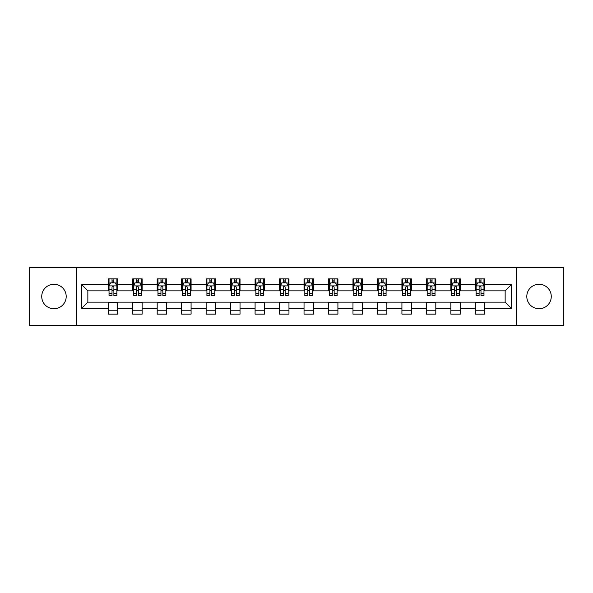 <?xml version="1.0" encoding="UTF-8"?>
<svg xmlns="http://www.w3.org/2000/svg" width="593" height="593" viewBox="0 0 593 593"><rect width="100%" height="100%" fill="white"/><g stroke="black" fill="none" stroke-linecap="round" stroke-linejoin="round"><path stroke-width="0.89" d="M539.037 284.262A12.238 12.238 0 0 0 526.799 296.5A12.238 12.238 0 0 0 539.037 308.738A12.238 12.238 0 0 0 551.268 296.5A12.238 12.238 0 0 0 539.037 284.262M53.963 284.262A12.238 12.238 0 0 0 41.732 296.5A12.238 12.238 0 0 0 53.963 308.738A12.238 12.238 0 0 0 66.201 296.5A12.238 12.238 0 0 0 53.963 284.262M516.599 325.52L563.35 325.52L563.35 267.48L516.599 267.48L516.599 325.52L76.401 325.52L76.401 267.48L29.65 267.48L29.65 325.52L76.401 325.52M516.599 267.48L76.401 267.48M484.755 284.581L484.755 278.851L475.341 278.851L475.341 284.581L460.279 284.581L460.279 278.851L450.865 278.851L450.865 284.581L435.811 284.581L435.811 278.851L426.397 278.851L426.397 284.581L411.334 284.581L411.334 278.851L401.921 278.851L401.921 284.581L386.858 284.581L386.858 278.851L377.452 278.851L377.452 284.581L362.39 284.581L362.39 278.851L352.976 278.851L352.976 284.581L337.914 284.581L337.914 278.851L328.5 278.851L328.5 284.581L313.445 284.581L313.445 278.851L304.031 278.851L304.031 284.581L288.969 284.581L288.969 278.851L279.555 278.851L279.555 284.581L264.5 284.581L264.5 278.851L255.086 278.851L255.086 284.581L240.024 284.581L240.024 278.851L230.61 278.851L230.61 284.581L215.548 284.581L215.548 278.851L206.142 278.851L206.142 284.581L191.079 284.581L191.079 278.851L181.666 278.851L181.666 284.581L166.603 284.581L166.603 278.851L157.189 278.851L157.189 284.581L142.135 284.581L142.135 278.851L132.721 278.851L132.721 284.581L117.659 284.581L117.659 278.851L108.245 278.851L108.245 284.581L81.575 284.581L81.575 308.419L87.853 302.148L108.245 302.148L108.245 314.149L117.659 314.149L117.659 302.148L132.721 302.148L132.721 314.149L142.135 314.149L142.135 302.148L157.189 302.148L157.189 314.149L166.603 314.149L166.603 302.148L181.666 302.148L181.666 314.149L191.079 314.149L191.079 302.148L206.142 302.148L206.142 314.149L215.548 314.149L215.548 302.148L230.61 302.148L230.61 314.149L240.024 314.149L240.024 302.148L255.086 302.148L255.086 314.149L264.5 314.149L264.5 302.148L279.555 302.148L279.555 314.149L288.969 314.149L288.969 302.148L304.031 302.148L304.031 314.149L313.445 314.149L313.445 302.148L328.5 302.148L328.5 314.149L337.914 314.149L337.914 302.148L352.976 302.148L352.976 314.149L362.39 314.149L362.39 302.148L377.452 302.148L377.452 314.149L386.858 314.149L386.858 302.148L401.921 302.148L401.921 314.149L411.334 314.149L411.334 302.148L426.397 302.148L426.397 314.149L435.811 314.149L435.811 302.148L450.865 302.148L450.865 314.149L460.279 314.149L460.279 302.148L475.341 302.148L475.341 314.149L484.755 314.149L484.755 302.148L505.147 302.148L505.147 290.852L484.755 290.852L484.755 284.581L511.425 284.581L511.425 308.419L484.755 308.419M475.341 308.419L460.279 308.419M450.865 308.419L435.811 308.419M426.397 308.419L411.334 308.419M401.921 308.419L386.858 308.419M377.452 308.419L362.39 308.419M352.976 308.419L337.914 308.419M328.5 308.419L313.445 308.419M304.031 308.419L288.969 308.419M279.555 308.419L264.5 308.419M255.086 308.419L240.024 308.419M230.61 308.419L215.548 308.419M206.142 308.419L191.079 308.419M181.666 308.419L166.603 308.419M157.189 308.419L142.135 308.419M132.721 308.419L117.659 308.419M108.245 308.419L81.575 308.419M475.341 284.581L475.341 290.852L460.279 290.852L460.279 284.581M450.865 284.581L450.865 290.852L435.811 290.852L435.811 284.581M426.397 284.581L426.397 290.852L411.334 290.852L411.334 284.581M401.921 284.581L401.921 290.852L386.858 290.852L386.858 284.581M377.452 284.581L377.452 290.852L362.39 290.852L362.39 284.581M352.976 284.581L352.976 290.852L337.914 290.852L337.914 284.581M328.5 284.581L328.5 290.852L313.445 290.852L313.445 284.581M304.031 284.581L304.031 290.852L288.969 290.852L288.969 284.581M279.555 284.581L279.555 290.852L264.5 290.852L264.5 284.581M255.086 284.581L255.086 290.852L240.024 290.852L240.024 284.581M230.61 284.581L230.61 290.852L215.548 290.852L215.548 284.581M206.142 284.581L206.142 290.852L191.079 290.852L191.079 284.581M181.666 284.581L181.666 290.852L166.603 290.852L166.603 284.581M157.189 284.581L157.189 290.852L142.135 290.852L142.135 284.581M132.721 284.581L132.721 290.852L117.659 290.852L117.659 284.581M108.245 284.581L108.245 290.852L87.853 290.852L81.575 284.581M87.853 290.852L87.853 302.148M511.425 308.419L505.147 302.148M505.147 290.852L511.425 284.581M108.245 282.772L109.03 282.772M112.01 282.772L113.893 282.772M116.873 282.772L117.659 282.772M108.245 290.696L109.03 290.696M112.01 290.696L113.893 290.696M116.873 290.696L117.659 290.696M108.245 302.304L117.659 302.304M108.245 310.228L117.659 310.228M132.721 302.304L142.135 302.304M132.721 310.228L142.135 310.228M132.721 282.772L133.507 282.772M136.486 282.772L138.369 282.772M141.349 282.772L142.135 282.772M132.721 290.696L133.507 290.696M136.486 290.696L138.369 290.696M141.349 290.696L142.135 290.696M157.189 302.304L166.603 302.304M157.189 310.228L166.603 310.228M157.189 282.772L157.975 282.772M160.955 282.772L162.838 282.772M165.818 282.772L166.603 282.772M157.189 290.696L157.975 290.696M160.955 290.696L162.838 290.696M165.818 290.696L166.603 290.696M181.666 302.304L191.079 302.304M181.666 310.228L191.079 310.228M181.666 282.772L182.451 282.772M185.431 282.772L187.314 282.772M190.294 282.772L191.079 282.772M181.666 290.696L182.451 290.696M185.431 290.696L187.314 290.696M190.294 290.696L191.079 290.696M206.142 302.304L215.548 302.304M206.142 310.228L215.548 310.228M206.142 282.772L206.92 282.772M209.9 282.772L211.783 282.772M214.77 282.772L215.548 282.772M206.142 290.696L206.92 290.696M209.9 290.696L211.783 290.696M214.77 290.696L215.548 290.696M230.61 302.304L240.024 302.304M230.61 310.228L240.024 310.228M230.61 282.772L231.396 282.772M234.376 282.772L236.259 282.772M239.238 282.772L240.024 282.772M230.61 290.696L231.396 290.696M234.376 290.696L236.259 290.696M239.238 290.696L240.024 290.696M255.086 302.304L264.5 302.304M255.086 310.228L264.5 310.228M255.086 282.772L255.872 282.772M258.852 282.772L260.735 282.772M263.715 282.772L264.5 282.772M255.086 290.696L255.872 290.696M258.852 290.696L260.735 290.696M263.715 290.696L264.5 290.696M279.555 302.304L288.969 302.304M279.555 310.228L288.969 310.228M279.555 282.772L280.341 282.772M283.321 282.772L285.203 282.772M288.183 282.772L288.969 282.772M279.555 290.696L280.341 290.696M283.321 290.696L285.203 290.696M288.183 290.696L288.969 290.696M304.031 302.304L313.445 302.304M304.031 310.228L313.445 310.228M304.031 282.772L304.817 282.772M307.797 282.772L309.679 282.772M312.659 282.772L313.445 282.772M304.031 290.696L304.817 290.696M307.797 290.696L309.679 290.696M312.659 290.696L313.445 290.696M328.5 302.304L337.914 302.304M328.5 310.228L337.914 310.228M328.5 282.772L329.285 282.772M332.265 282.772L334.148 282.772M337.128 282.772L337.914 282.772M328.5 290.696L329.285 290.696M332.265 290.696L334.148 290.696M337.128 290.696L337.914 290.696M352.976 302.304L362.39 302.304M352.976 310.228L362.39 310.228M352.976 282.772L353.762 282.772M356.741 282.772L358.624 282.772M361.604 282.772L362.39 282.772M352.976 290.696L353.762 290.696M356.741 290.696L358.624 290.696M361.604 290.696L362.39 290.696M377.452 302.304L386.858 302.304M377.452 310.228L386.858 310.228M377.452 282.772L378.23 282.772M381.217 282.772L383.1 282.772M386.08 282.772L386.858 282.772M377.452 290.696L378.23 290.696M381.217 290.696L383.1 290.696M386.08 290.696L386.858 290.696M401.921 302.304L411.334 302.304M401.921 310.228L411.334 310.228M401.921 282.772L402.706 282.772M405.686 282.772L407.569 282.772M410.549 282.772L411.334 282.772M401.921 290.696L402.706 290.696M405.686 290.696L407.569 290.696M410.549 290.696L411.334 290.696M426.397 302.304L435.811 302.304M426.397 310.228L435.811 310.228M426.397 282.772L427.182 282.772M430.162 282.772L432.045 282.772M435.025 282.772L435.811 282.772M426.397 290.696L427.182 290.696M430.162 290.696L432.045 290.696M435.025 290.696L435.811 290.696M450.865 302.304L460.279 302.304M450.865 310.228L460.279 310.228M450.865 282.772L451.651 282.772M454.631 282.772L456.514 282.772M459.493 282.772L460.279 282.772M450.865 290.696L451.651 290.696M454.631 290.696L456.514 290.696M459.493 290.696L460.279 290.696M475.341 302.304L484.755 302.304M475.341 310.228L484.755 310.228M475.341 282.772L476.127 282.772M479.107 282.772L480.99 282.772M483.97 282.772L484.755 282.772M475.341 290.696L476.127 290.696M479.107 290.696L480.99 290.696M483.97 290.696L484.755 290.696M113.893 280.889L112.01 280.889M116.873 293.594L113.893 293.594L113.893 295.559L116.873 295.559L116.873 285.989L115.309 282.854L110.602 282.854L109.03 285.989L109.03 295.559L112.01 295.559L112.01 293.594L109.03 293.594M109.03 285.989L109.03 278.851M116.873 285.989L116.873 278.851M112.01 282.854L112.01 278.851M113.893 278.851L113.893 282.854M113.893 293.594L113.893 287.168C113.27 285.959 112.64 285.959 112.01 287.168L112.01 293.594M138.369 280.889L136.486 280.889M141.349 293.594L138.369 293.594L138.369 295.559L141.349 295.559L141.349 285.989L139.778 282.854L135.071 282.854L133.507 285.989L133.507 295.559L136.486 295.559L136.486 293.594L133.507 293.594M133.507 285.989L133.507 278.851M141.349 285.989L141.349 278.851M136.486 282.854L136.486 278.851M138.369 278.851L138.369 282.854M138.369 293.594L138.369 287.168C137.739 285.959 137.109 285.959 136.486 287.168L136.486 293.594M162.838 280.889L160.955 280.889M165.818 293.594L162.838 293.594L162.838 295.559L165.818 295.559L165.818 285.989L164.254 282.854L159.547 282.854L157.975 285.989L157.975 295.559L160.955 295.559L160.955 293.594L157.975 293.594M157.975 285.989L157.975 278.851M165.818 285.989L165.818 278.851M160.955 282.854L160.955 278.851M162.838 278.851L162.838 282.854M162.838 293.594L162.838 287.168C162.215 285.959 161.585 285.959 160.955 287.168L160.955 293.594M187.314 280.889L185.431 280.889M190.294 293.594L187.314 293.594L187.314 295.559L190.294 295.559L190.294 285.989L188.722 282.854L184.015 282.854L182.451 285.989L182.451 295.559L185.431 295.559L185.431 293.594L182.451 293.594M182.451 285.989L182.451 278.851M190.294 285.989L190.294 278.851M185.431 282.854L185.431 278.851M187.314 278.851L187.314 282.854M187.314 293.594L187.314 287.168C186.684 285.959 186.061 285.959 185.431 287.168L185.431 293.594M211.783 280.889L209.9 280.889M214.77 293.594L211.783 293.594L211.783 295.559L214.77 295.559L214.77 285.989L213.198 282.854L208.491 282.854L206.92 285.989L206.92 295.559L209.9 295.559L209.9 293.594L206.92 293.594M206.92 285.989L206.92 278.851M214.77 285.989L214.77 278.851M209.9 282.854L209.9 278.851M211.783 278.851L211.783 282.854M211.783 293.594L211.783 287.168C211.16 285.959 210.53 285.959 209.9 287.168L209.9 293.594M236.259 280.889L234.376 280.889M239.238 293.594L236.259 293.594L236.259 295.559L239.238 295.559L239.238 285.989L237.667 282.854L232.967 282.854L231.396 285.989L231.396 295.559L234.376 295.559L234.376 293.594L231.396 293.594M231.396 285.989L231.396 278.851M239.238 285.989L239.238 278.851M234.376 282.854L234.376 278.851M236.259 278.851L236.259 282.854M236.259 293.594L236.259 287.168C235.629 285.959 235.006 285.959 234.376 287.168L234.376 293.594M260.735 280.889L258.852 280.889M263.715 293.594L260.735 293.594L260.735 295.559L263.715 295.559L263.715 285.989L262.143 282.854L257.436 282.854L255.872 285.989L255.872 295.559L258.852 295.559L258.852 293.594L255.872 293.594M255.872 285.989L255.872 278.851M263.715 285.989L263.715 278.851M258.852 282.854L258.852 278.851M260.735 278.851L260.735 282.854M260.735 293.594L260.735 287.168C260.105 285.959 259.475 285.959 258.852 287.168L258.852 293.594M285.203 280.889L283.321 280.889M288.183 293.594L285.203 293.594L285.203 295.559L288.183 295.559L288.183 285.989L286.619 282.854L281.912 282.854L280.341 285.989L280.341 295.559L283.321 295.559L283.321 293.594L280.341 293.594M280.341 285.989L280.341 278.851M288.183 285.989L288.183 278.851M283.321 282.854L283.321 278.851M285.203 278.851L285.203 282.854M285.203 293.594L285.203 287.168C284.581 285.959 283.951 285.959 283.321 287.168L283.321 293.594M309.679 280.889L307.797 280.889M312.659 293.594L309.679 293.594L309.679 295.559L312.659 295.559L312.659 285.989L311.088 282.854L306.381 282.854L304.817 285.989L304.817 295.559L307.797 295.559L307.797 293.594L304.817 293.594M304.817 285.989L304.817 278.851M312.659 285.989L312.659 278.851M307.797 282.854L307.797 278.851M309.679 278.851L309.679 282.854M309.679 293.594L309.679 287.168C309.049 285.959 308.427 285.959 307.797 287.168L307.797 293.594M334.148 280.889L332.265 280.889M337.128 293.594L334.148 293.594L334.148 295.559L337.128 295.559L337.128 285.989L335.564 282.854L330.857 282.854L329.285 285.989L329.285 295.559L332.265 295.559L332.265 293.594L329.285 293.594M329.285 285.989L329.285 278.851M337.128 285.989L337.128 278.851M332.265 282.854L332.265 278.851M334.148 278.851L334.148 282.854M334.148 293.594L334.148 287.168C333.525 285.959 332.895 285.959 332.265 287.168L332.265 293.594M358.624 280.889L356.741 280.889M361.604 293.594L358.624 293.594L358.624 295.559L361.604 295.559L361.604 285.989L360.033 282.854L355.333 282.854L353.762 285.989L353.762 295.559L356.741 295.559L356.741 293.594L353.762 293.594M353.762 285.989L353.762 278.851M361.604 285.989L361.604 278.851M356.741 282.854L356.741 278.851M358.624 278.851L358.624 282.854M358.624 293.594L358.624 287.168C357.994 285.959 357.371 285.959 356.741 287.168L356.741 293.594M383.1 280.889L381.217 280.889M386.08 293.594L383.1 293.594L383.1 295.559L386.08 295.559L386.08 285.989L384.509 282.854L379.802 282.854L378.23 285.989L378.23 295.559L381.217 295.559L381.217 293.594L378.23 293.594M378.23 285.989L378.23 278.851M386.08 285.989L386.08 278.851M381.217 282.854L381.217 278.851M383.1 278.851L383.1 282.854M383.1 293.594L383.1 287.168C382.47 285.959 381.84 285.959 381.217 287.168L381.217 293.594M407.569 280.889L405.686 280.889M410.549 293.594L407.569 293.594L407.569 295.559L410.549 295.559L410.549 285.989L408.985 282.854L404.278 282.854L402.706 285.989L402.706 295.559L405.686 295.559L405.686 293.594L402.706 293.594M402.706 285.989L402.706 278.851M410.549 285.989L410.549 278.851M405.686 282.854L405.686 278.851M407.569 278.851L407.569 282.854M407.569 293.594L407.569 287.168C406.946 285.959 406.316 285.959 405.686 287.168L405.686 293.594M432.045 280.889L430.162 280.889M435.025 293.594L432.045 293.594L432.045 295.559L435.025 295.559L435.025 285.989L433.453 282.854L428.746 282.854L427.182 285.989L427.182 295.559L430.162 295.559L430.162 293.594L427.182 293.594M427.182 285.989L427.182 278.851M435.025 285.989L435.025 278.851M430.162 282.854L430.162 278.851M432.045 278.851L432.045 282.854M432.045 293.594L432.045 287.168C431.415 285.959 430.792 285.959 430.162 287.168L430.162 293.594M456.514 280.889L454.631 280.889M459.493 293.594L456.514 293.594L456.514 295.559L459.493 295.559L459.493 285.989L457.929 282.854L453.222 282.854L451.651 285.989L451.651 295.559L454.631 295.559L454.631 293.594L451.651 293.594M451.651 285.989L451.651 278.851M459.493 285.989L459.493 278.851M454.631 282.854L454.631 278.851M456.514 278.851L456.514 282.854M456.514 293.594L456.514 287.168C455.891 285.959 455.261 285.959 454.631 287.168L454.631 293.594M480.99 280.889L479.107 280.889M483.97 293.594L480.99 293.594L480.99 295.559L483.97 295.559L483.97 285.989L482.398 282.854L477.691 282.854L476.127 285.989L476.127 295.559L479.107 295.559L479.107 293.594L476.127 293.594M476.127 285.989L476.127 278.851M483.97 285.989L483.97 278.851M479.107 282.854L479.107 278.851M480.99 278.851L480.99 282.854M480.99 293.594L480.99 287.168C480.36 285.959 479.737 285.959 479.107 287.168L479.107 293.594M116.836 285.908L109.068 285.908M109.03 283.039L110.506 283.039M115.398 283.039L116.873 283.039M112.01 289.384L109.03 289.384M116.873 289.384L113.893 289.384M113.893 281.89L112.01 281.89M141.304 285.908L133.544 285.908M133.507 283.039L134.982 283.039M139.874 283.039L141.349 283.039M136.486 289.384L133.507 289.384M141.349 289.384L138.369 289.384M138.369 281.89L136.486 281.89M165.781 285.908L158.012 285.908M157.975 283.039L159.45 283.039M164.343 283.039L165.818 283.039M160.955 289.384L157.975 289.384M165.818 289.384L162.838 289.384M162.838 281.89L160.955 281.89M190.257 285.908L182.488 285.908M182.451 283.039L183.926 283.039M188.819 283.039L190.294 283.039M185.431 289.384L182.451 289.384M190.294 289.384L187.314 289.384M187.314 281.89L185.431 281.89M214.725 285.908L206.964 285.908M206.92 283.039L208.395 283.039M213.295 283.039L214.77 283.039M209.9 289.384L206.92 289.384M214.77 289.384L211.783 289.384M211.783 281.89L209.9 281.89M239.201 285.908L231.433 285.908M231.396 283.039L232.871 283.039M237.763 283.039L239.238 283.039M234.376 289.384L231.396 289.384M239.238 289.384L236.259 289.384M236.259 281.89L234.376 281.89M263.67 285.908L255.909 285.908M255.872 283.039L257.34 283.039M262.239 283.039L263.715 283.039M258.852 289.384L255.872 289.384M263.715 289.384L260.735 289.384M260.735 281.89L258.852 281.89M288.146 285.908L280.378 285.908M280.341 283.039L281.816 283.039M286.708 283.039L288.183 283.039M283.321 289.384L280.341 289.384M288.183 289.384L285.203 289.384M285.203 281.89L283.321 281.89M312.622 285.908L304.854 285.908M304.817 283.039L306.292 283.039M311.184 283.039L312.659 283.039M307.797 289.384L304.817 289.384M312.659 289.384L309.679 289.384M309.679 281.89L307.797 281.89M337.091 285.908L329.33 285.908M329.285 283.039L330.761 283.039M335.66 283.039L337.128 283.039M332.265 289.384L329.285 289.384M337.128 289.384L334.148 289.384M334.148 281.89L332.265 281.89M361.567 285.908L353.799 285.908M353.762 283.039L355.237 283.039M360.129 283.039L361.604 283.039M356.741 289.384L353.762 289.384M361.604 289.384L358.624 289.384M358.624 281.89L356.741 281.89M386.036 285.908L378.275 285.908M378.23 283.039L379.705 283.039M384.605 283.039L386.08 283.039M381.217 289.384L378.23 289.384M386.08 289.384L383.1 289.384M383.1 281.89L381.217 281.89M410.512 285.908L402.743 285.908M402.706 283.039L404.181 283.039M409.074 283.039L410.549 283.039M405.686 289.384L402.706 289.384M410.549 289.384L407.569 289.384M407.569 281.89L405.686 281.89M434.988 285.908L427.219 285.908M427.182 283.039L428.657 283.039M433.55 283.039L435.025 283.039M430.162 289.384L427.182 289.384M435.025 289.384L432.045 289.384M432.045 281.89L430.162 281.89M459.456 285.908L451.696 285.908M451.651 283.039L453.126 283.039M458.018 283.039L459.493 283.039M454.631 289.384L451.651 289.384M459.493 289.384L456.514 289.384M456.514 281.89L454.631 281.89M483.932 285.908L476.164 285.908M476.127 283.039L477.602 283.039M482.494 283.039L483.97 283.039M479.107 289.384L476.127 289.384M483.97 289.384L480.99 289.384M480.99 281.89L479.107 281.89"/></g></svg>
